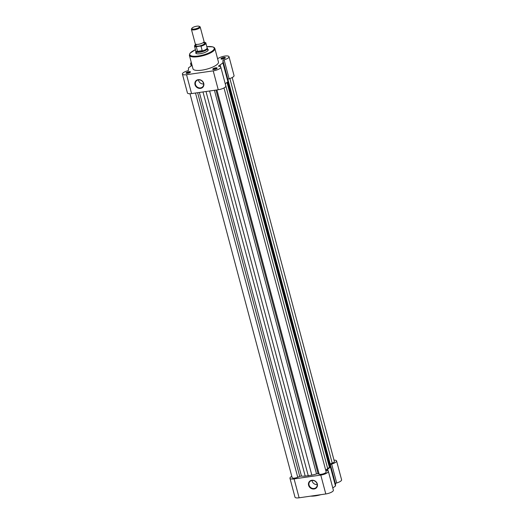 <?xml version="1.0" encoding="UTF-8"?>
<svg xmlns="http://www.w3.org/2000/svg" width="524" height="524" viewBox="0 0 524 524"><rect width="100%" height="100%" fill="white"/><g stroke="black" fill="none" stroke-linecap="round" stroke-linejoin="round"><path stroke-width="0.79" d="M317.328 483.999A4.716 4.185 38.3 0 1 314.118 488.977A4.716 4.185 38.3 0 1 308.59 485.257A4.716 4.185 38.3 0 1 311.8 480.272A4.716 4.185 38.3 0 1 317.328 483.999M309.049 485.067A4.336 3.851 -141.7 0 0 312.343 488.361A4.336 3.851 -141.7 0 0 316.476 487.176A4.336 3.851 -141.7 0 0 317.086 483.914A4.336 3.851 -141.7 0 0 313.797 480.619A4.336 3.851 -141.7 0 0 309.664 481.805A4.336 3.851 -141.7 0 0 309.049 485.067M312.068 480.482A4.336 3.851 -141.7 0 0 312.18 481.091A4.336 3.851 -141.7 0 0 317.203 484.53M291.796 476.342A6.065 1.801 -14.9 0 0 290.198 477.534A6.065 1.801 -14.9 0 0 289.962 478.288A6.065 1.801 -14.9 0 0 294.088 478.916L320.773 475.078A6.065 1.801 -14.9 0 0 328.358 471.331A6.065 1.801 -14.9 0 0 326.544 470.565A1.513 0.452 -14.9 0 1 326.092 470.375A1.513 0.452 -14.9 0 1 326.151 470.185A1.513 0.452 -14.9 0 1 326.432 469.956A17.809 5.292 165.1 0 0 327.657 469.144L330.467 467.126L330.526 465.502A17.809 5.292 165.1 0 0 330.474 465.024A17.809 5.292 165.1 0 0 330.434 464.88A1.513 0.452 -14.9 0 1 330.428 464.873A1.513 0.452 -14.9 0 1 330.487 464.683A1.513 0.452 -14.9 0 1 331.659 464.081A6.065 1.801 -14.9 0 0 336.572 460.917L341.596 479.801A6.065 1.801 165.1 0 1 336.683 482.964A1.513 0.452 -14.9 0 0 335.511 483.567A1.513 0.452 -14.9 0 0 335.445 483.711M328.358 471.331L333.382 490.209A6.065 1.801 165.1 0 1 325.797 493.962L299.112 497.8A6.065 1.801 165.1 0 1 294.986 497.165L289.962 478.288M335.458 483.763A17.809 5.292 165.1 0 1 335.498 483.901A17.809 5.292 165.1 0 1 335.55 484.386L335.491 486.01L332.786 487.955M336.572 460.917A6.065 1.801 -14.9 0 0 334.011 460.144M330.467 467.126L335.491 486.01M225.268 57.954A2.273 0.675 165.1 0 1 223.263 58.93A2.273 0.675 165.1 0 1 221.121 59.015A2.273 0.675 165.1 0 1 221.049 58.564A2.273 0.675 165.1 0 1 223.741 57.45A2.273 0.675 165.1 0 1 225.3 57.909A2.273 0.675 165.1 0 1 225.268 57.954M225.084 58.131A1.893 0.563 -14.9 0 0 225.084 58.125A1.893 0.563 -14.9 0 0 223.453 57.987A1.893 0.563 -14.9 0 0 221.495 58.865A1.893 0.563 -14.9 0 0 221.423 59.094A1.893 0.563 -14.9 0 0 221.423 59.107M217.054 68.369A2.273 0.675 165.1 0 1 215.056 69.345A2.273 0.675 165.1 0 1 212.914 69.43A2.273 0.675 165.1 0 1 212.842 68.978A2.273 0.675 165.1 0 1 215.534 67.858A2.273 0.675 165.1 0 1 217.093 68.323A2.273 0.675 165.1 0 1 217.054 68.369M216.877 68.546A1.893 0.563 -14.9 0 0 216.871 68.533A1.893 0.563 -14.9 0 0 215.24 68.395A1.893 0.563 -14.9 0 0 213.288 69.273A1.893 0.563 -14.9 0 0 213.209 69.509A1.893 0.563 -14.9 0 0 213.216 69.522M190.369 72.207A2.273 0.675 165.1 0 1 188.371 73.183A2.273 0.675 165.1 0 1 186.23 73.268A2.273 0.675 165.1 0 1 186.158 72.816A2.273 0.675 165.1 0 1 188.85 71.696A2.273 0.675 165.1 0 1 190.409 72.161A2.273 0.675 165.1 0 1 190.369 72.207M190.192 72.384A1.893 0.563 -14.9 0 0 190.186 72.371A1.893 0.563 -14.9 0 0 188.561 72.233A1.893 0.563 -14.9 0 0 186.603 73.111A1.893 0.563 -14.9 0 0 186.524 73.347A1.893 0.563 -14.9 0 0 186.531 73.36M195.007 84.665A4.716 4.185 38.3 0 1 198.216 79.687A4.716 4.185 38.3 0 1 203.744 83.408A4.716 4.185 38.3 0 1 200.528 88.392A4.716 4.185 38.3 0 1 195.007 84.665M203.502 83.323A4.336 3.851 -141.7 0 0 200.207 80.028A4.336 3.851 -141.7 0 0 196.074 81.22A4.336 3.851 -141.7 0 0 195.465 84.482A4.336 3.851 -141.7 0 0 198.753 87.777A4.336 3.851 -141.7 0 0 202.886 86.584A4.336 3.851 -141.7 0 0 203.502 83.323M207.681 49.217A6.439 1.913 165.1 0 1 208.061 50.402A6.439 1.913 165.1 0 1 207.956 50.54A6.439 1.913 165.1 0 1 202.29 53.297A6.439 1.913 165.1 0 1 196.225 53.546A6.439 1.913 165.1 0 1 195.963 52.335M196.467 52.557A6.065 1.801 -14.9 0 0 196.225 53.31A6.065 1.801 -14.9 0 0 196.467 53.651M198.478 79.89A4.336 3.851 -141.7 0 0 198.596 80.506A4.336 3.851 -141.7 0 0 203.613 83.938M192.053 65.343A17.809 5.292 -14.9 0 0 191.319 65.841L188.509 67.858L188.45 69.482A17.809 5.292 -14.9 0 0 188.502 69.967A17.809 5.292 -14.9 0 0 188.542 70.105A1.513 0.452 165.1 0 1 188.548 70.118A1.513 0.452 165.1 0 1 188.489 70.301A1.513 0.452 165.1 0 1 187.317 70.904A6.065 1.801 -14.9 0 0 182.404 74.067A6.065 1.801 -14.9 0 0 186.537 74.703L213.222 70.864A6.065 1.801 -14.9 0 0 220.565 67.865A6.065 1.801 -14.9 0 0 220.807 67.111A6.065 1.801 -14.9 0 0 218.993 66.352A1.513 0.452 165.1 0 1 218.534 66.162A1.513 0.452 165.1 0 1 218.881 65.742A17.809 5.292 -14.9 0 0 220.106 64.93L222.916 62.913L222.975 61.288A17.809 5.292 -14.9 0 0 222.923 60.804A17.809 5.292 -14.9 0 0 222.877 60.666A1.513 0.452 165.1 0 1 222.877 60.66A1.513 0.452 165.1 0 1 224.102 59.867A6.065 1.801 -14.9 0 0 228.778 57.45A6.065 1.801 -14.9 0 0 229.014 56.703A6.065 1.801 -14.9 0 0 225.117 56.035A6.065 1.801 -14.9 0 0 218.894 58.013A1.513 0.452 165.1 0 1 217.519 58.478M182.404 74.067L187.428 92.951A6.065 1.801 -14.9 0 0 191.561 93.586L218.246 89.748A6.065 1.801 -14.9 0 0 225.589 86.748A6.065 1.801 -14.9 0 0 225.831 85.995L220.807 67.111M227.894 79.497A1.513 0.452 165.1 0 1 229.126 78.751A6.065 1.801 -14.9 0 0 233.802 76.334A6.065 1.801 -14.9 0 0 234.038 75.58L229.014 56.703M217.932 63.627A13.185 3.917 -14.9 0 0 218.456 61.996L214.866 48.496A13.185 3.917 165.1 0 1 214.336 50.134A13.185 3.917 165.1 0 1 200.718 56.245A13.185 3.917 165.1 0 1 189.374 55.282L192.97 68.775A13.185 3.917 -14.9 0 0 204.308 69.738A13.185 3.917 -14.9 0 0 217.932 63.627M191.293 62.474A6.065 1.801 -14.9 0 0 190.618 63.659A6.065 1.801 -14.9 0 0 191.791 64.347M225.228 83.735L227.94 81.79L227.999 80.172A17.809 5.292 -14.9 0 0 227.947 79.687L222.923 60.804M207.897 50.612A6.065 1.801 -14.9 0 0 207.943 50.193L207.478 48.444A6.065 1.801 -14.9 0 0 207.412 48.293L207.111 47.802M227.94 81.79L222.916 62.913M191.417 29.357L195.269 43.826A4.546 1.349 -14.9 0 0 197.227 44.409A4.546 1.349 -14.9 0 0 198.367 44.304A4.546 1.349 -14.9 0 0 202.65 42.961A4.546 1.349 -14.9 0 0 204.059 41.488L200.207 27.019A4.546 1.349 165.1 0 1 194.515 29.835A4.546 1.349 165.1 0 1 191.417 29.357A4.546 1.349 165.1 0 1 191.529 28.892L191.961 28.231A3.93 1.166 -14.9 0 0 194.542 29.043A3.93 1.166 -14.9 0 0 198.485 27.752A3.93 1.166 -14.9 0 0 199.179 26.311A3.93 1.166 -14.9 0 0 196.782 26.2A3.93 1.166 -14.9 0 0 191.961 28.231M199.179 26.311L199.88 26.672A4.546 1.349 165.1 0 1 200.207 27.019M195.956 44.265L196.231 44.717A4.546 1.349 -14.9 0 0 198.832 46.053A4.546 1.349 -14.9 0 0 203.731 44.344A4.546 1.349 -14.9 0 0 203.666 42.719M195.943 44.304A5.646 1.677 -14.9 0 0 196.828 46.584L196.336 46.872L197.528 51.345L199.886 52.19A6.065 1.801 -14.9 0 0 207.478 48.444M196.828 46.584L200.41 46.066A5.646 1.677 -14.9 0 0 205.303 43.721A5.646 1.677 -14.9 0 0 203.712 42.234M197.528 51.345L202.198 50.671L201.006 46.197L200.41 46.066M197.646 51.555L202.198 50.671M195.76 50.828L195.74 51.398A6.065 1.801 -14.9 0 0 195.76 51.562A6.065 1.801 -14.9 0 0 199.886 52.19L202.166 50.907M201.969 51.057A5.875 1.742 -14.9 0 0 207.131 47.88L205.86 43.106A5.875 1.742 165.1 0 1 201.006 46.197M195.76 50.743A5.875 1.742 -14.9 0 0 195.779 50.9A5.875 1.742 -14.9 0 0 197.843 51.653M232.204 77.526L334.371 461.5A3.792 1.127 165.1 0 1 334.22 461.971A3.792 1.127 165.1 0 1 332.223 463.17L229.872 78.515M223.997 87.94L326.164 471.914A3.792 1.127 165.1 0 1 326.013 472.379A3.792 1.127 165.1 0 1 322.732 473.991A3.792 1.127 165.1 0 1 319.155 474.174L216.916 89.938M227.757 81.921L329.74 465.214A17.05 5.063 165.1 0 1 329.734 466.085L329.426 467.277L327.697 468.672A17.05 5.063 165.1 0 1 325.673 470.061M319.155 474.174L318.094 473.794A1.513 0.452 -14.9 0 0 316.509 473.938A17.05 5.063 165.1 0 1 311.826 475.15L305.197 476.106A17.05 5.063 165.1 0 1 301.47 476.106A1.513 0.452 -14.9 0 0 299.735 476.44L297.737 477.253A3.792 1.127 165.1 0 1 292.156 477.698L189.989 93.724M332.223 463.17L330.225 463.982A1.513 0.452 -14.9 0 0 329.531 464.408M308.295 475.903L206.011 91.504M297.737 477.253L195.498 93.017M329.426 467.277L227.03 82.445M331.659 464.081L336.683 482.964M326.432 469.956L326.596 470.565M294.088 478.916L299.112 497.8M320.773 475.078L325.797 493.962M320.871 494.669A12.655 3.76 165.1 0 1 310.693 496.136M313.083 495.789A13.185 3.917 -14.9 0 0 317.315 495.18M327.657 469.144L328.155 471.017M330.526 465.502L335.55 484.386M195.459 49.688A12.655 3.76 -14.9 0 0 190.264 53.088A12.655 3.76 -14.9 0 0 198.38 55.976A12.655 3.76 -14.9 0 0 213.713 49.715A12.655 3.76 -14.9 0 0 206.81 46.669M218.246 89.748L213.222 70.864M229.126 78.751L224.102 59.867M191.561 93.586L186.537 74.703M219.045 66.352L218.881 65.742M227.999 80.172L222.975 61.288M220.604 66.803L220.106 64.93M196.336 46.872A5.875 1.742 165.1 0 1 194.509 46.125L195.779 50.9M327.697 468.672L225.261 83.716M318.094 473.794L215.993 90.069M316.509 473.938L214.427 90.298M311.826 475.15L209.607 90.993M305.197 476.106L202.984 91.942M301.47 476.106L199.389 92.46M299.735 476.44L197.633 92.715M330.225 463.982L227.907 79.438M329.734 466.085L227.554 82.072M330.474 465.024L335.498 483.901M321.042 494.643L315.71 495.842L310.444 496.169M214.866 48.496L214.323 47.632L212.868 46.872L206.803 46.643M195.452 49.662L189.976 53.245L189.374 55.282M191.214 65.913L190.618 63.659M205.86 43.106C205.998 42.68 205.27 42.385 203.666 42.215L203.666 42.739M196.225 53.31L195.76 51.562M195.917 44.291L194.509 46.125"/></g></svg>
